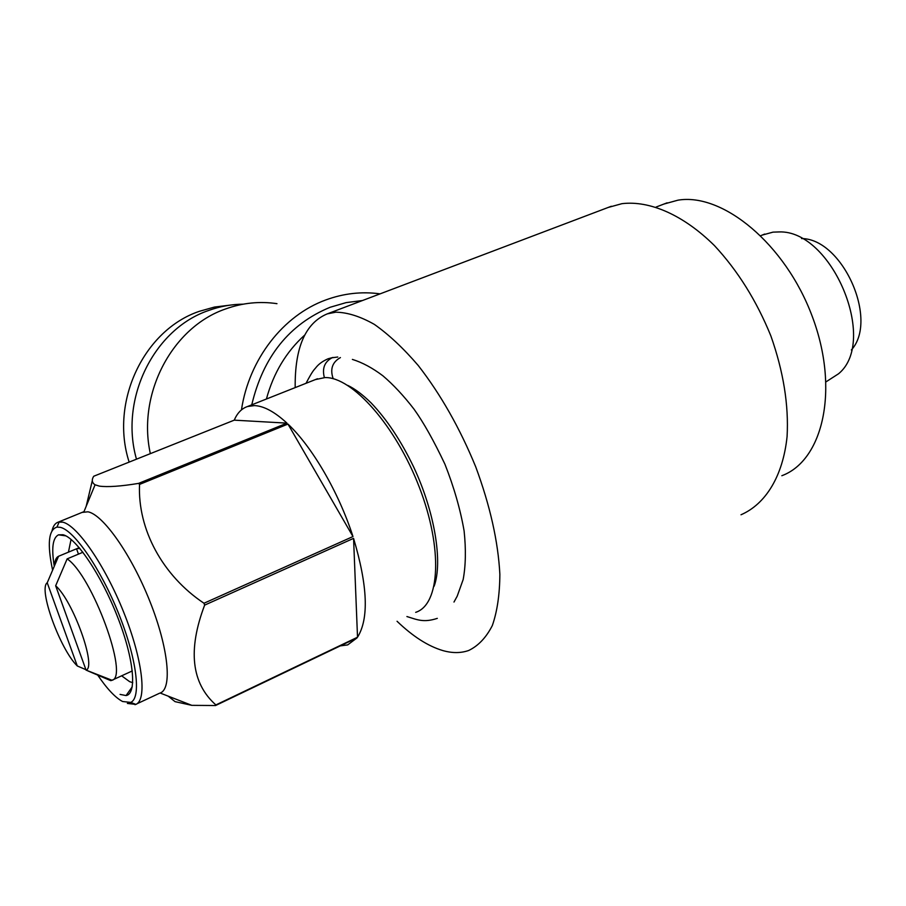 <?xml version="1.0" encoding="UTF-8"?>
<svg xmlns="http://www.w3.org/2000/svg" width="906" height="906" viewBox="0 0 906 906"><rect width="100%" height="100%" fill="white"/><g stroke="black" fill="none" stroke-linecap="round" stroke-linejoin="round"><path stroke-width="1.36" d="M337.768 357.021L332.128 357.757C324.756 361.664 322.106 368.04 324.189 376.873M333.193 378.731C329.886 369.184 332.298 362.128 340.418 357.576M762.218 235.084L773.011 232.14L778.99 231.936C831.753 229.705 878.503 340.928 838.605 373.736L826.102 381.788M663.872 204.065L677.881 200.192C722.501 192.502 785.366 243.839 812.308 316.59C839.692 389.218 823.112 460.497 781.844 475.718M54.439 565.82C54.745 560.576 56.127 557.394 58.55 556.273L77.055 548.583L79.954 548.549M98.312 674.959L101.778 676.295M234.246 420.158C237.281 413.045 241.698 408.504 247.485 406.522L254.45 405.594C263.827 405.967 274.665 411.822 286.964 423.136L234.246 420.158L93.703 476.25C91.461 479.931 91.925 482.773 95.073 484.789L99.388 486.126C107.746 487.235 120.826 486.318 138.607 483.385L139.535 484.416L287.961 424.076C312.23 446.862 338.685 492.196 352.978 536.556L287.961 424.076M315.311 379.614L324.971 377.575C352.128 376.726 395.877 425.809 419.387 487.428C443.17 549.002 439.931 604.755 415.684 612.343M82.129 512.4L87.984 511.811C103.148 514.608 131.449 554.744 149.932 601.482C168.561 648.22 172.457 688.945 160.147 693.022L191.812 705.344L215.537 705.536L357.055 637.869L347.689 644.902L340.282 645.887M92.333 480.531L86.161 506.375M168.188 696.148L175.039 701.64L191.812 705.344M52.061 530.588C53.194 525.888 55.255 523.068 58.256 522.128L62.673 522.139C77.237 525.208 105.028 565.423 123.703 612.23C142.514 659.024 147.316 699.953 135.855 704.392L127.372 703.441M132.74 682.66L129.671 681.686L121.631 675.819M54.269 566.205C51.302 548.209 52.718 537.756 58.516 534.834L63.001 534.744C76.127 537.779 101.189 574.868 117.486 616.748C133.929 658.639 137.236 693.894 126.07 695.559L120.068 694.404M52.593 570.112C47.055 543.985 48.528 529.648 56.987 527.099L60.351 527.337C74.292 530.418 100.86 569.07 118.777 613.928C136.817 658.787 141.551 698.073 130.679 702.399L122.604 701.516C115.3 697.677 106.885 688.696 97.361 674.585M276.964 303.669C259.648 301.109 242.536 302.864 225.617 308.946C172.48 327.021 137.032 393.464 150.339 453.646M241.46 409.886C249.037 359.138 283.306 315.379 325.718 299.977C343.646 293.385 361.766 291.347 380.067 293.861M741.006 514.767C765.581 504.11 782.954 476.284 787.088 436.522C788.832 405.039 783.43 371.528 770.893 335.979C756.612 300.86 737.812 270.747 714.483 245.639C683.407 214.869 649.613 200.339 621.958 203.669L608.096 207.485M397.055 621.267C412.876 636.465 428.164 646.25 442.955 650.61C452.343 653.26 460.928 653.215 468.719 650.474C478.357 645.819 486.228 637.507 492.332 625.536C497.213 611.527 499.727 594.449 499.863 574.279C498.13 541.448 490.078 505.616 475.695 466.771C459.863 428.176 440.724 394.438 418.278 365.548C403.442 348.266 388.799 334.552 374.348 324.382C360.339 316.454 347.508 312.389 335.832 312.185L327.225 313.884C305.401 323.012 294.722 347.587 295.186 387.598M229.773 305.175L214.45 307.066L199.445 311.29C144.031 329.784 109.569 401.868 129.15 462.105M243.216 304.167C231.46 304.28 219.943 306.375 208.663 310.464C154.054 328.821 119.184 398.867 136.478 459.172M68.437 552.15L71.064 539.421M357.519 637.224L353.567 538.368C367.723 585.831 369.036 618.787 357.519 637.224L215.877 704.936C191.438 683.249 187.678 649.976 204.631 605.129L353.567 538.368M352.978 536.556L203.986 603.249C162.502 575.57 137.542 529.251 139.535 484.416M215.877 704.936L215.537 705.536M203.986 603.249L204.631 605.129M286.964 423.136L138.607 483.385M86.07 670.123L55.662 585.774C73.137 601.018 96.795 667.054 86.07 670.123L112.027 680.27L110.725 680.644L87.893 670.916M47.225 582.773L77.282 665.955C60.181 649.523 38.075 588.696 47.225 582.773L58.55 556.273M55.662 585.774L67.135 558.877C92.027 575.197 129.377 676.895 112.027 680.27M111.766 680.168L110.725 680.644M67.135 558.877L82.922 552.264M76.546 548.776L78.46 554.144M77.282 665.955L85.911 669.681M801.55 238.561C842.399 238.595 878.854 319.897 851.357 349.976M362.468 300.532L346.137 302.615L330.101 307.281C289.32 324.178 263.193 356.692 251.755 404.823M304.609 335.152C286.126 351.936 273.397 373.227 266.421 399.014M333.057 357.44L328.176 358.742C323.034 360.973 319.093 363.748 316.353 367.066C314.065 370.101 313.374 369.308 306.035 383.295M406.919 616.544C416.975 619.591 423.351 622.954 437.315 618.368M347.689 385.367C354.733 388.674 362.559 394.54 371.166 402.966C386.896 419.455 401.052 440.814 413.657 467.009C434.744 511.992 442.955 562.23 434.121 586.239M453.985 602.048L457.19 596.193L463.159 579.546C465.741 565.627 466.058 549.432 464.11 530.95C460.373 509.421 453.974 487.168 444.914 464.178C433.77 440.633 423.453 422.275 413.974 409.104C403.725 395.809 393.374 384.722 382.921 375.82C372.445 367.927 362.264 362.457 352.377 359.41M760.847 235.639L764.698 234.065M656.182 207.021L667.122 202.819M77.055 548.583L79.23 547.677M247.485 406.522L317.485 378.753M83.941 511.731L95.073 484.789M58.256 522.128L83.375 511.879M132.265 686.793L126.07 695.559M56.987 527.099L59.162 521.924M611.323 206.262L327.225 313.884M130.679 702.399L135.855 704.392M65.844 535.865L58.516 534.834M134.994 704.698L135.753 704.347M136.897 703.815L159.603 693.203M111.359 680.519L111.959 680.247M112.548 679.976L132.31 670.927"/></g></svg>
